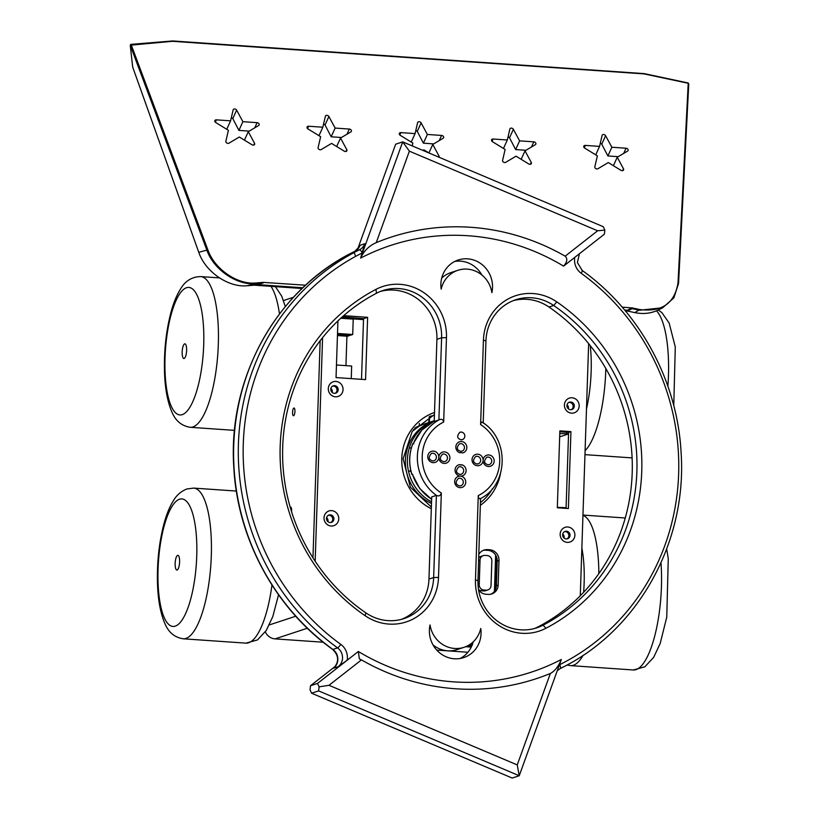 <?xml version="1.0" encoding="UTF-8"?>
<svg xmlns="http://www.w3.org/2000/svg" width="819" height="819" viewBox="0 0 819 819"><rect width="100%" height="100%" fill="white"/><g stroke="black" fill="none" stroke-linecap="round" stroke-linejoin="round"><path stroke-width="1.23" d="M413.298 429.903A44.543 42.219 71.8 0 1 424.989 423.761L433.896 420.823A44.543 42.219 -108.2 0 0 405.415 460.196A44.543 42.219 -108.2 0 0 431.48 503.47A44.543 42.219 -108.2 0 1 405.405 460.37A44.543 42.219 -108.2 0 1 433.896 420.823L434.234 420.72M431.541 501.842A44.543 42.219 71.8 0 1 408.486 471.171L410.954 471.345M434.224 420.761A44.543 42.219 71.8 0 0 409.254 448.095L411.373 447.839M409.254 448.095A44.543 42.219 -108.2 0 0 407.401 459.531A44.543 42.219 -108.2 0 0 408.486 471.171L410.841 470.894M345.946 365.643L346.918 336.21M184.152 358.487A7.361 2.191 -86 0 0 186.599 350.88A7.361 2.191 -86 0 0 184.899 343.837A7.361 2.191 -86 0 0 182.217 351.023A7.361 2.191 -86 0 0 183.886 358.517A7.361 2.191 -86 0 0 184.152 358.487M177.621 555.374A7.361 2.191 94 0 1 177.887 555.343A7.361 2.191 94 0 1 179.556 562.837A7.361 2.191 94 0 1 176.873 570.024A7.361 2.191 94 0 1 175.174 562.97A7.361 2.191 94 0 1 177.621 555.374M340.991 318.048L363.503 319.615M471.478 646.641L467.874 646.396L471.898 645.71M466.431 646.386L471.437 646.734M471.263 647.092L465.694 646.703M472.409 644.389L471.488 644.686L471.519 643.734M471.488 644.686L472.522 644.645M470.997 643.703L472.614 643.816M471.939 645.607L470.833 645.526L471.979 645.157L470.853 644.901L468.284 645.454M468.273 645.669L467.557 645.843M470.853 644.901L470.884 643.785M467.915 652.252L436.742 650.091M323.208 642.219L275.01 638.881L307.34 628.234M568.355 408.814A3.87 3.675 71.8 0 0 567.045 404.821M571.242 409.674A3.87 3.675 71.8 0 0 568.847 402.426A3.87 3.675 71.8 0 1 571.242 409.674M564.076 538.032A3.87 3.675 71.8 0 0 562.755 534.039M566.953 538.882A3.87 3.675 71.8 0 0 564.567 531.633A3.87 3.675 71.8 0 1 566.953 538.882M559.664 436.855L568.54 433.927L566.093 507.76L564.25 507.637A9.685 1.116 -178.1 0 0 557.329 507.452M330.907 388.462A3.87 3.675 -108.2 0 1 332.217 392.455M337.008 390.141A3.87 3.675 -108.2 0 1 335.104 393.315A3.87 3.675 71.8 0 0 332.709 386.066A3.87 3.675 -108.2 0 1 337.008 390.141M326.617 517.68A3.87 3.675 -108.2 0 1 327.938 521.672M332.729 519.348A3.87 3.675 -108.2 0 1 330.815 522.522A3.87 3.675 71.8 0 0 328.429 515.274A3.87 3.675 -108.2 0 1 332.729 519.348M320.157 340.704L312.96 557.831L320.157 340.704M568.54 433.927L566.697 433.804A9.685 1.116 1.9 0 0 559.776 433.62M361.517 379.34L363.534 318.673L342.362 316.82M345.833 316.226A7.75 7.34 -108.2 0 1 343.151 316.564M351.249 378.624L351.668 366.042L336.466 364.987M337.479 334.387L350.368 335.278L352.713 334.51L353.224 319.123L340.755 318.263M349.211 335.196L337.469 334.858M337.51 333.456L352.713 334.51M337.438 335.555L347.44 336.251L349.201 335.667M265.346 631.879A11.62 11.016 71.8 0 0 275.01 638.881M293.878 408.026A3.87 1.147 94 0 1 294.021 408.005A3.87 1.147 94 0 1 294.901 411.947A3.87 1.147 94 0 1 293.489 415.735A3.87 1.147 94 0 1 292.588 412.029A3.87 1.147 94 0 1 293.878 408.026M290.284 507.473A3.87 1.147 94 0 1 290.725 507.227A3.87 1.147 94 0 1 291.564 511.711M478.849 554.381A10.074 9.541 -108.2 0 1 484.029 550.071A10.074 9.541 -108.2 0 1 487.51 549.631L489.721 549.784A10.074 9.541 -108.2 0 1 498.986 560.452L498.167 585.063A10.074 9.541 -108.2 0 1 491.728 593.959A10.074 9.541 -108.2 0 1 488.247 594.399L486.036 594.246A10.074 9.541 -108.2 0 1 478.562 589.823M490.837 594.205A10.074 9.541 71.8 0 0 496.416 585.636L497.225 561.025A10.074 9.541 71.8 0 0 487.97 550.368L485.749 550.214A10.074 9.541 71.8 0 0 483.159 550.399M580.282 595.771L588.646 343.622M322.584 337.623L315.161 561.23M343.673 315.663L367.629 317.322L365.561 379.617L336.046 377.569L337.93 320.905M570.935 431.623L568.386 508.527L557.319 507.76L559.868 430.855L570.935 431.623L568.591 432.391L566.072 508.374M567.26 542.373A7.75 7.34 -108.2 0 1 565.1 527.323A7.75 7.34 -108.2 0 1 574.488 532.381A7.75 7.34 -108.2 0 1 567.26 542.373M331.122 526.013A7.75 7.34 -108.2 0 1 328.962 510.964A7.75 7.34 -108.2 0 1 338.349 516.021A7.75 7.34 -108.2 0 1 331.122 526.013M571.549 413.165A7.75 7.34 -108.2 0 1 569.379 398.106A7.75 7.34 -108.2 0 1 578.777 403.173A7.75 7.34 -108.2 0 1 571.549 413.165M335.411 396.805A7.75 7.34 -108.2 0 1 333.241 381.756A7.75 7.34 -108.2 0 1 342.639 386.814A7.75 7.34 -108.2 0 1 335.411 396.805M434.408 415.458L430.405 416.175M559.838 431.787L568.591 432.391M348.761 317.004A7.75 7.34 -108.2 0 1 348.116 317.608M495.045 590.407L496.181 556.091M419.308 423.454L419.236 425.808A44.543 42.219 71.8 0 0 414.834 428.02M418.018 426.822L418.407 426.177M566.216 538.912A3.87 3.675 71.8 0 0 570.034 535.319A3.87 3.675 71.8 0 0 565.13 531.388A3.87 3.675 71.8 0 0 566.216 538.912M330.077 522.553A3.87 3.675 71.8 0 0 333.896 518.959A3.87 3.675 71.8 0 0 328.992 515.028A3.87 3.675 71.8 0 0 330.077 522.553M570.505 409.705A3.87 3.675 71.8 0 0 574.324 406.111A3.87 3.675 71.8 0 0 569.42 402.18A3.87 3.675 71.8 0 0 570.505 409.705M334.367 393.345A3.87 3.675 71.8 0 0 338.186 389.752A3.87 3.675 71.8 0 0 333.282 385.821A3.87 3.675 71.8 0 0 334.367 393.345M367.629 317.322L363.534 318.673M480.036 560.073L479.228 584.684A5.037 4.771 71.8 0 0 483.855 590.018L486.066 590.171A5.037 4.771 71.8 0 0 491.031 585.503L491.85 560.892A5.037 4.771 71.8 0 0 487.213 555.558L485.002 555.405A5.037 4.771 71.8 0 0 480.036 560.073L478.644 560.534M478.736 557.944A5.037 4.771 -108.2 0 1 480.917 556.398L483.261 555.62M487.807 589.956L485.462 590.724A5.037 4.771 -108.2 0 1 483.722 590.939L481.511 590.786A5.037 4.771 -108.2 0 1 478.501 589.445M494.441 591.328L495.638 555.098M431.623 499.221A44.543 42.219 -108.2 0 1 412.469 474.14L411.885 474.324L412.817 474.621L411.885 474.324A44.543 42.219 -108.2 0 1 412.909 443.56L413.841 443.857L412.909 443.56L413.493 443.376A44.543 42.219 -108.2 0 1 434.224 421.048M401.556 619.307A46.478 44.062 71.8 0 0 428.961 579.084L431.705 496.918L436.394 495.372L433.65 577.538A46.478 44.062 -108.2 0 1 403.921 618.611A46.478 44.062 -108.2 0 1 365.898 612.888A185.923 176.239 -108.2 0 1 376.505 293.222A46.478 44.062 -108.2 0 1 382.78 290.571A46.478 44.062 -108.2 0 1 441.605 337.776L438.892 419.942L434.203 421.488L436.916 339.322A46.478 44.062 71.8 0 0 380.456 291.41M441.717 278.061A27.109 25.706 -108.2 0 1 450.849 272.614L457.872 270.301A27.109 25.706 71.8 0 0 441.185 289.148A27.109 25.706 -108.2 0 1 458.22 260.002A27.109 25.706 -108.2 0 1 483.968 266.267A27.109 25.706 -108.2 0 1 491.881 292.659A27.109 25.706 71.8 0 0 457.872 270.301M481.869 274.989A27.109 25.706 71.8 0 0 454.791 261.435M464.056 647.307A27.109 25.706 71.8 0 0 480.743 628.46A27.109 25.706 -108.2 0 1 463.708 657.606A27.109 25.706 -108.2 0 1 437.96 651.351A27.109 25.706 -108.2 0 1 430.047 624.948A27.109 25.706 71.8 0 0 464.056 647.307L457.022 649.631A27.109 25.706 -108.2 0 1 433.026 644.932M460.104 658.496A27.109 25.706 71.8 0 0 473.187 641.871M438.892 419.942C441.461 418.663 443.059 419.359 443.683 422.031L446.468 337.643A50.358 47.727 71.8 0 0 423.904 292.69A50.358 47.727 71.8 0 0 375.941 289.383A189.793 179.914 71.8 0 0 365.11 615.704A50.358 47.727 71.8 0 0 413.083 619.041A50.358 47.727 71.8 0 0 438.513 577.405L441.328 493.028C440.52 495.741 438.882 496.519 436.394 495.372A44.543 42.219 71.8 0 1 438.892 419.942M483.2 422.85L485.943 340.847A46.478 44.062 -108.2 0 1 515.663 299.774A46.478 44.062 -108.2 0 1 553.685 305.497A185.923 176.239 -108.2 0 1 543.079 625.163A46.478 44.062 -108.2 0 1 536.814 627.815A46.478 44.062 -108.2 0 1 477.989 580.61L480.548 498.536C508.445 484.828 509.561 439.25 482.575 422.409M480.692 498.443C479.34 499.324 478.531 498.372 478.255 495.587L475.47 579.975A50.358 47.727 71.8 0 0 498.024 624.928A50.358 47.727 71.8 0 0 545.986 628.234A189.793 179.914 71.8 0 0 556.818 301.904A50.358 47.727 71.8 0 0 508.845 298.577A50.358 47.727 71.8 0 0 483.425 340.202L480.61 424.59C481.06 421.99 481.93 421.457 483.2 423.013M534.449 628.521A46.478 44.062 71.8 0 0 538.4 626.709A185.923 176.239 71.8 0 0 548.996 307.043A46.478 44.062 71.8 0 0 513.349 300.614M311.599 693.222L318.632 690.898L519.226 775.736L512.192 778.05L311.599 693.222L310.053 689.813L310.503 685.738L335.473 666.195M318.632 690.898L319.082 686.834L328.992 685.298L361.455 659.899L359.377 658.937L358.343 651.494L317.537 683.425L310.503 685.738M340.776 644.358A228.532 216.625 -108.2 0 1 362.254 252.928A3.87 1.218 -116.4 0 0 359.408 249.826A232.401 220.301 71.8 0 0 337.571 647.89A3.87 0.747 125.9 0 0 340.776 644.358A15.489 14.691 71.8 0 1 347.143 660.247L338.278 666.656L333.589 668.202L334.817 667.076M317.537 683.425L319.082 686.834M517.239 764.905L519.226 775.736L561.332 659.49C558.353 666.574 554.688 671.222 550.368 673.453L517.239 764.905L328.992 685.298M574.784 257.361L604.402 234.183L604.842 230.119L597.624 230.774L565.161 256.173C567.762 258.691 567.239 262.008 563.585 266.124L574.784 257.361A15.489 14.691 71.8 0 0 581.152 273.249A228.532 216.625 -108.2 0 1 559.674 664.68A15.489 14.691 71.8 0 0 559.408 664.813M355.231 255.252A3.87 1.218 63.6 0 1 354.678 251.392A3.87 1.218 63.6 0 1 354.729 251.372L359.408 249.826A11.62 11.016 -108.2 0 0 364.772 243.745L360.595 258.118C363.912 250.931 369.134 245.761 376.249 242.619L409.377 151.167L402.702 141.882L603.296 226.709L604.842 230.119M409.377 151.167L597.624 230.774M357.647 249.15L395.669 144.195L402.702 141.882L362.52 252.795A15.489 14.691 71.8 0 1 362.254 252.928M358.753 247.87L360.084 245.29A11.62 11.016 71.8 0 1 354.729 251.372A232.401 220.301 -108.2 0 0 332.883 649.436A3.87 0.747 -54.1 0 1 332.647 649.426C275.276 608.466 237.551 539.025 233.825 467.567C227.539 377.579 277.15 288.728 354.678 251.392L359.316 246.765M459.725 452.743A5.815 5.508 71.8 0 1 461.537 441.502L461.537 441.502A5.815 5.508 71.8 0 1 462.602 452.938A6.194 5.876 71.8 0 0 459.725 452.743L459.817 452.723M459.326 464.67A6.194 5.876 71.8 0 0 462.203 464.875L459.326 464.67A5.815 5.508 71.8 0 0 460.391 476.115A5.815 5.508 71.8 0 0 462.203 464.875M375.972 242.731L376.249 242.619A232.401 220.301 -108.2 0 1 390.561 237.315A232.401 220.301 -108.2 0 1 565.161 256.173M550.368 673.453A232.401 220.301 -108.2 0 1 536.056 678.756A232.401 220.301 -108.2 0 1 361.455 659.899M678.572 283.036L688.759 83.896L688.226 83.262L678.019 282.78C674.723 303.317 661.977 312.244 639.782 309.551L632.248 307.944L632.145 308.64L639.588 310.227L662.673 307.76L673.853 297.891L678.552 283.405L678.04 282.401M688.011 83.221L644.051 73.894M632.145 308.64L627.364 311.025L634.797 312.602C643.232 314.322 650.951 313.482 657.964 310.104L662.673 307.76M622.194 307.145L632.248 307.944M632.237 307.842L627.385 310.247L624.682 310.063M625.368 310.882L627.364 311.025L627.385 310.247M207.862 249.836L198.761 252.313L132.698 67.107L130.241 45.199L207.084 250.747C214.107 270.116 237.5 285.677 255.958 283.65L263.042 283.067L263.206 282.381L256.03 282.964C237.756 284.981 214.711 269.328 208.006 250.215L131.163 44.676L130.641 44.973M263.042 283.067L254.238 285.176L247.154 285.749L255.958 283.65L256.03 282.964M198.761 252.313C205.293 271.765 228.358 287.704 247.154 285.749M172.502 41.298L644.348 73.915M412.223 145.905L412.878 143.079L400.245 135.33A1.935 1.443 -155.6 0 1 400.88 132.627L415.079 133.61L411.24 142.076M415.079 133.61L417.618 122.666A1.935 1.443 -155.6 0 1 421.13 122.911L427.364 134.459L441.574 135.442A1.935 1.443 -155.6 0 1 443.11 138.298L432.76 144.461L428.921 152.918M433.701 143.898L423.403 143.182L417.27 131.388L415.857 130.272M427.364 134.459L423.403 143.182M429.176 153.071L423.812 149.785L422.809 150.379M432.76 144.461L439.004 156.009A1.935 1.443 -155.6 0 1 439.045 157.248M335.125 128.071L349.324 129.054A1.935 1.443 -155.6 0 1 350.87 131.91L340.52 138.063L346.765 149.621A1.935 1.443 -155.6 0 1 344.205 151.146L331.572 143.397L321.222 149.549A1.935 1.443 -155.6 0 1 318.1 147.635L320.638 136.691L308.005 128.941A1.935 1.443 -155.6 0 1 308.63 126.239L322.84 127.221L325.378 116.278A1.935 1.443 -155.6 0 1 328.88 116.523L335.125 128.071L331.163 136.793L325.03 125L323.607 123.884M322.84 127.221L318.99 135.678M340.52 138.063L336.681 146.529M341.462 137.51L331.163 136.793M519.604 140.858L533.814 141.841A1.935 1.443 -155.6 0 1 535.35 144.687L525.01 150.85L531.244 162.397A1.935 1.443 -155.6 0 1 528.685 163.923L516.052 156.173L505.712 162.326A1.935 1.443 -155.6 0 1 502.59 160.411L505.128 149.468L492.485 141.718A1.935 1.443 -155.6 0 1 493.12 139.015L507.319 139.998L509.858 129.054A1.935 1.443 -155.6 0 1 513.37 129.3L519.604 140.858L515.642 149.57L509.52 137.776L508.097 136.66M507.319 139.998L503.48 148.464M525.01 150.85L521.16 159.306M525.952 150.286L515.642 149.57M242.885 121.683L257.084 122.666A1.935 1.443 -155.6 0 1 258.63 125.522L248.28 131.675L254.525 143.233A1.935 1.443 -155.6 0 1 251.965 144.748L239.332 137.008L228.982 143.161A1.935 1.443 -155.6 0 1 225.86 141.247L228.399 130.303L215.766 122.553A1.935 1.443 -155.6 0 1 216.39 119.85L230.6 120.833L233.139 109.889A1.935 1.443 -155.6 0 1 236.64 110.125L242.885 121.683L238.923 130.405L232.791 118.612L231.367 117.496M230.6 120.833L226.75 129.289M248.28 131.675L244.441 140.141M249.222 131.122L238.923 130.405M611.844 147.246L626.054 148.229A1.935 1.443 -155.6 0 1 627.589 151.085L617.25 157.238L623.484 168.796A1.935 1.443 -155.6 0 1 620.925 170.311L608.292 162.561L597.952 168.724A1.935 1.443 -155.6 0 1 594.829 166.81L597.368 155.856L584.735 148.116A1.935 1.443 -155.6 0 1 585.36 145.403L599.559 146.396L602.098 135.442A1.935 1.443 -155.6 0 1 605.61 135.688L611.844 147.246L607.893 155.968L601.76 144.175L600.337 143.049M599.559 146.396L595.72 154.852M617.25 157.238L613.4 165.694M618.191 156.675L607.893 155.968M263.206 282.381L305.569 285.207M302.835 287.766L256.746 284.572M302.088 288.493L254.238 285.176M428.869 422.481L429.443 416.636M429.801 416.462L429.228 422.369M585.094 450.665A75.532 22.441 -86 0 0 605.804 368.458M590.243 345.608A63.913 18.98 94 0 1 586.476 409.019M656.48 310.79A75.532 22.441 94 0 1 667.874 386.23M660.984 562.848A75.532 22.441 94 0 1 633.363 669.983L570.638 665.632A75.532 22.441 -86 0 0 583.138 655.282M598.843 573.658A75.532 22.441 -86 0 0 582.954 515.335M581.869 548.054A63.913 18.98 94 0 1 583.63 592.311M270.966 286.333A75.532 22.441 94 0 1 279.463 313.964M200.686 276.597C191.963 276.75 185.217 280.937 180.436 289.148C176.658 295.229 173.536 302.856 171.048 312.029C166.267 330.118 164.066 349.529 164.455 370.29C164.844 387.469 167.322 401.361 171.888 411.977C175.532 420.864 181.654 425.962 190.243 427.293A75.532 22.441 -86 0 0 192.977 426.934A75.532 22.441 -86 0 0 218.12 348.945A75.532 22.441 -86 0 0 200.686 276.597L219.39 277.887M182.289 414.629A63.913 18.98 94 0 1 168.704 324.969A63.913 18.98 94 0 1 202.191 313.933A63.913 18.98 94 0 1 182.289 414.629M271.969 585.032A75.532 22.441 94 0 1 245.956 643.14L183.231 638.8A75.532 22.441 -86 0 0 210.831 564.997A75.532 22.441 -86 0 0 193.663 488.104L186.916 488.963C181.05 491.308 176.546 495.208 173.423 500.665C169.635 506.736 166.513 514.373 164.025 523.556C159.244 541.656 157.043 561.087 157.443 581.859C157.842 599.017 160.319 612.899 164.875 623.505C168.519 632.37 174.642 637.469 183.231 638.8M179.484 499.232A63.913 18.98 94 0 1 193.069 588.892A63.913 18.98 94 0 1 159.582 599.928A63.913 18.98 94 0 1 179.484 499.232M470.239 645.096L470.27 644.215M471.334 645.167L471.386 643.724M566.748 432.268L566.697 433.804M564.23 508.241L564.25 507.637M295.741 616.226L269.328 624.928M489.721 549.784L487.97 550.368M498.986 560.452L497.225 561.025M487.51 549.631L485.749 550.214M498.167 585.063L496.416 585.636M480.466 505.241A52.293 49.57 71.8 0 0 500.46 473.751M483.834 423.31A52.293 49.57 71.8 0 0 483.21 422.747M434.5 412.479A52.293 49.57 71.8 0 0 401.781 458.445A52.293 49.57 71.8 0 0 431.306 508.722M492.526 488.574A50.358 47.727 -108.2 0 1 480.558 502.528M420.034 425.767A3.87 1.228 -105.6 0 0 419.502 425.614A3.87 1.228 -105.6 0 0 419.482 425.624L419.236 425.675M478.04 585.073L479.228 584.684M483.722 590.939L486.066 590.171M481.511 590.786L483.855 590.018M441.328 493.028A40.674 38.554 -108.2 0 1 422.225 456.122A40.674 38.554 -108.2 0 1 443.683 422.031M480.61 424.59A40.674 38.554 -108.2 0 1 499.703 461.486A40.674 38.554 -108.2 0 1 478.255 495.587M548.996 307.043L553.685 305.497L556.818 301.904M545.986 628.234L543.079 625.163L538.4 626.709M438.513 577.405L433.65 577.538L428.961 579.084M436.916 339.322L441.605 337.776L446.468 337.643M365.898 612.888L365.11 615.704M376.505 293.222L375.941 289.383M485.943 340.847L483.425 340.202M477.989 580.61L475.47 579.975M333.589 668.202A11.62 11.016 71.8 0 0 332.883 649.436L337.571 647.89A11.62 11.016 -108.2 0 1 338.278 666.656M561.332 659.49A224.652 212.95 -108.2 0 1 358.343 651.494M360.595 258.118A224.652 212.95 -108.2 0 1 563.585 266.124M460.012 487.643A5.815 5.508 71.8 0 0 465.735 482.258A5.815 5.508 71.8 0 0 460.391 476.115A5.815 5.508 71.8 0 0 454.668 481.5A5.815 5.508 71.8 0 0 460.012 487.643M438.83 457.268A5.815 5.508 71.8 0 0 444.174 463.421A5.815 5.508 71.8 0 0 449.897 458.036A5.815 5.508 71.8 0 0 444.553 451.883A5.815 5.508 71.8 0 0 438.83 457.268A5.815 5.508 71.8 0 0 433.486 451.115A5.815 5.508 71.8 0 0 427.753 456.5A5.815 5.508 71.8 0 0 433.097 462.653A5.815 5.508 71.8 0 0 438.83 457.268M483.108 460.339A5.815 5.508 71.8 0 0 477.764 454.187A5.815 5.508 71.8 0 0 472.031 459.572A5.815 5.508 71.8 0 0 477.375 465.724A5.815 5.508 71.8 0 0 483.108 460.339A5.815 5.508 71.8 0 0 488.441 466.492A5.815 5.508 71.8 0 0 494.174 461.107A5.815 5.508 71.8 0 0 488.83 454.954A5.815 5.508 71.8 0 0 483.108 460.339M560.176 668.56A3.87 1.218 -116.4 0 0 560.227 668.539A3.87 1.218 -116.4 0 0 559.674 664.68M582.022 270.495A3.87 0.747 125.9 0 1 582.248 270.495A3.87 0.747 125.9 0 1 581.152 273.249M364.772 243.745L360.084 245.29M489.26 464.598L487.991 464.752C483.916 463.441 483.527 460.933 486.834 457.237A3.87 3.675 -108.2 0 1 491.738 461.169A3.87 3.675 -108.2 0 1 487.919 464.762M460.831 485.749L459.551 485.913C455.477 484.602 455.088 482.094 458.405 478.398A3.87 3.675 -108.2 0 1 463.308 482.33A3.87 3.675 -108.2 0 1 459.49 485.913M461.21 474.211L459.94 474.375C455.855 473.065 455.477 470.556 458.783 466.861A3.87 3.675 -108.2 0 1 463.687 470.792A3.87 3.675 -108.2 0 1 459.868 474.385M433.916 460.759L432.647 460.923C428.572 459.613 428.183 457.104 431.49 453.398A3.87 3.675 -108.2 0 1 436.394 457.34A3.87 3.675 -108.2 0 1 432.575 460.923M444.983 461.527L443.714 461.681C439.639 460.37 439.25 457.872 442.567 454.166A3.87 3.675 -108.2 0 1 447.461 458.108A3.87 3.675 -108.2 0 1 443.652 461.691M478.194 463.83L476.924 463.984C472.85 462.674 472.461 460.176 475.767 456.47A3.87 3.675 -108.2 0 1 480.671 460.401A3.87 3.675 -108.2 0 1 476.853 463.994M462.356 439.608L461.087 439.762C457.002 438.452 456.623 435.943 459.93 432.248A3.87 3.675 -108.2 0 1 464.834 436.179A3.87 3.675 -108.2 0 1 461.015 439.772M461.977 451.136L460.708 451.3C456.623 449.989 456.234 447.481 459.551 443.785A3.87 3.675 -108.2 0 1 464.455 447.717A3.87 3.675 -108.2 0 1 460.636 451.31M639.782 309.551L634.797 312.602M678.552 283.405L678.019 282.78M208.006 250.215L207.084 250.747M172.942 41.257L130.241 45.199L130.764 44.461M400.88 132.627L399.805 134.981M441.574 135.442L439.219 140.612M421.13 122.911L417.27 131.388M439.004 156.009L438.544 157.033M308.63 126.239L307.565 128.593M328.88 116.523L325.03 125M346.765 149.621L345.925 151.474M349.324 129.054L346.98 134.224M493.12 139.015L492.045 141.38M513.37 129.3L509.52 137.776M531.244 162.397L530.405 164.25M533.814 141.841L531.459 147M216.39 119.85L215.325 122.205M236.64 110.125L232.791 118.612M254.525 143.233L253.685 145.076M257.084 122.666L254.74 127.836M585.36 145.403L584.285 147.768M605.61 135.688L601.76 144.175M623.484 168.796L622.645 170.639M626.054 148.229L623.709 153.399M428.695 422.543L429.258 416.728M584.961 454.637L632.114 457.903M658.2 309.981L661.813 312.551L669.143 323.003L675.286 346.959L673.761 405.681M666.676 549.017L668.263 558.466L666.768 617.076L660.196 643.468L653.654 657.35L644.881 666.789L633.363 669.983M625.276 517.997L582.964 515.069M567.024 664.997L570.638 665.632M275.389 286.64L281.726 296.171L285.319 306.572M190.243 427.293L234.531 430.364M278.552 594.768L272.778 616.635L266.247 630.507L257.473 639.946L245.956 643.14M236.343 491.052L193.663 488.104M341.39 317.69L344.533 316.656M283.487 300.553L293.468 297.266M431.367 507.074L410.36 487.172L403.132 458.732L412.192 431.408L434.439 414.537M421.427 425.133L419.502 425.614M412.827 443.611C408.947 453.644 408.609 463.902 411.803 474.396M431.623 499.365L419.778 488.605L412.305 474.273M413.349 443.417L421.734 430.18L434.224 421.038M334.101 667.731C339.22 661.445 338.738 655.343 332.647 649.426M557.248 670.771L560.227 668.539C637.755 631.193 687.366 542.352 681.08 452.354C677.354 380.907 639.619 311.455 582.248 270.495L577.405 262.582L579.422 253.736M688.759 83.896L688.195 82.995M688.175 82.975L644.246 73.618L172.727 40.95L130.886 44.369"/></g></svg>
